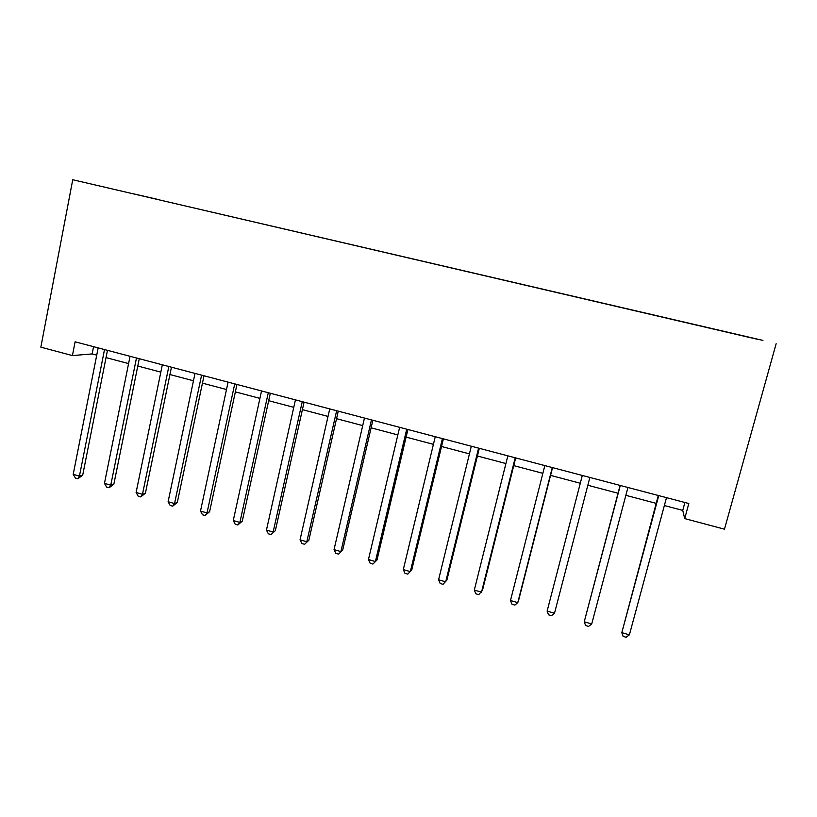 <?xml version="1.0" encoding="UTF-8"?>
<svg xmlns="http://www.w3.org/2000/svg" width="817" height="817" viewBox="0 0 817 817"><rect width="100%" height="100%" fill="white"/><g stroke="black" fill="none" stroke-linecap="round" stroke-linejoin="round"><path stroke-width="1.23" d="M96.753 185.326L109.733 188.319L96.753 185.326M762.925 340.403L72.744 179.74L762.925 340.403M664.364 505.529L682.736 510.4L684.697 518.591L688.813 503.527L75.103 341.812L72.427 355.579L92.137 353.924L96.733 355.14M750.598 337.697L735.259 334.143L750.588 337.727M713.149 328.996L156.394 199.215M713.17 328.873L759.218 339.688L716.407 329.751M131.69 193.455L716.417 329.721M131.68 193.415L156.415 199.072M72.427 355.579L40.85 347.174L72.744 179.74M684.697 518.591L724.475 529.181L776.15 343.712M106.036 357.611L128.586 363.585M137.787 366.016L160.826 372.123M169.926 374.533L193.466 380.773M202.453 383.153L226.493 389.525M235.367 391.874L259.918 398.379M268.681 400.698L293.763 407.346M302.402 409.634L328.025 416.425M336.543 418.682L362.717 425.616M371.112 427.832L397.838 434.92M406.1 437.105L433.408 444.346M441.537 446.49L469.428 453.884M477.424 455.998L505.917 463.556M513.76 465.629L542.866 473.339M550.566 475.382L580.295 483.255M587.842 485.257L618.009 493.254M625.853 495.327L656.163 503.354M684.891 502.496L682.736 510.4M93.557 346.674L92.137 353.924M658.288 495.48L621.819 632.644L658.747 495.602M629.396 634.829L626.128 637.26L623.116 636.382L621.819 632.644L629.396 634.829L666.498 497.645M620.083 485.421L584.237 621.798L620.277 485.472M591.712 623.953L588.577 626.404L585.595 625.536L584.237 621.798L591.712 623.953L627.936 487.483M547.124 611.096L548.544 614.823L551.495 615.681L554.508 613.22L589.874 477.455L554.508 613.22L547.124 611.096L582.317 475.463M552.292 467.559L517.774 602.619L510.482 600.515L544.837 465.588M552.547 467.62L518.519 600.75L517.774 602.619L514.884 605.091L511.973 604.253L510.482 600.515M515.2 457.775L481.509 592.151L474.309 590.078L507.837 455.845M515.69 457.908L482.479 590.354L478.731 594.643L475.851 593.806L474.309 590.078M478.578 448.135L445.694 581.827L438.586 579.774L471.307 446.215M479.313 448.319L446.879 580.101L443.028 584.318L440.189 583.501L438.586 579.774M442.426 438.606L410.328 571.614L403.302 569.592L435.247 436.707M443.386 438.852L411.727 569.97L407.775 574.126L404.966 573.309L403.302 569.592M406.723 429.191L375.391 561.534L368.457 559.533L399.636 427.332M407.908 429.507L377.005 559.962L372.95 564.057L370.183 563.26L368.457 559.533M377.005 559.962L372.95 564.057M371.459 419.907L340.893 551.577L334.041 549.606L364.464 418.059M372.869 420.275L342.701 550.076L338.555 554.11L335.818 553.323L334.041 549.606M342.701 550.076L338.555 554.11M336.645 410.726L306.814 541.742L300.043 539.792L329.731 408.908M338.258 411.155L308.826 540.313L304.578 544.285L301.882 543.509L300.043 539.792M308.826 540.313L304.578 544.285M302.249 401.668L273.144 532.03L266.454 530.1L295.427 399.87M304.077 402.148L275.349 530.662L271.009 534.584L268.344 533.807L266.454 530.1M275.349 530.662L271.009 534.584M268.282 392.711L239.881 522.431L233.274 520.531L261.542 390.935M270.315 393.253L242.281 521.134L239.881 522.431L237.849 524.994L235.214 524.228L233.274 520.531M242.281 521.134L237.849 524.994M234.734 383.878L207.018 512.953L200.492 511.064L228.076 382.121M236.961 384.46L209.601 511.718L207.018 512.953L205.087 515.517L202.483 514.771L200.492 511.064M209.601 511.718L205.087 515.517M201.585 375.136L174.552 503.578L168.108 501.72L195.008 373.41M204.005 375.779L177.309 502.414L174.552 503.578L172.714 506.162L170.14 505.417L168.108 501.72M177.309 502.414L172.714 506.162M168.833 366.506L142.464 494.326L136.102 492.488L162.338 364.801M171.447 367.201L145.406 493.213L142.464 494.326L140.728 496.91L138.185 496.174L136.102 492.488M145.406 493.213L140.728 496.91M136.48 357.989L110.765 485.175L104.464 483.358L130.056 356.294M139.268 358.724L113.869 484.124L110.765 485.175L109.11 487.769L106.598 487.044L104.464 483.358M113.869 484.124L109.11 487.769M104.515 349.564L79.433 476.127L73.203 474.34L98.163 347.889M107.476 350.34L82.701 475.147L79.433 476.127L77.87 478.742L75.378 478.016L73.203 474.34M82.701 475.147L77.87 478.742"/></g></svg>
